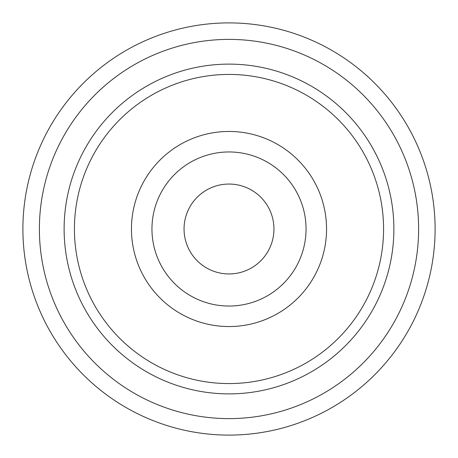 <?xml version="1.0" encoding="UTF-8"?>
<svg xmlns="http://www.w3.org/2000/svg" width="458" height="458" viewBox="0 0 458 458"><rect width="100%" height="100%" fill="white"/><g stroke="black" fill="none" stroke-linecap="round" stroke-linejoin="round"><path stroke-width="0.69" d="M435.1 229A206.1 206.1 0 0 0 229 22.9A206.1 206.1 0 0 0 22.9 229A206.1 206.1 0 0 0 229 435.1A206.1 206.1 0 0 0 435.1 229M418.612 229A189.612 189.612 0 0 0 229 39.388A189.612 189.612 0 0 0 39.388 229A189.612 189.612 0 0 0 229 418.612A189.612 189.612 0 0 0 418.612 229M326.548 229A97.548 97.548 0 0 0 229 131.452A97.548 97.548 0 0 0 131.452 229A97.548 97.548 0 0 0 229 326.548A97.548 97.548 0 0 0 326.548 229M306.047 229A77.047 77.047 0 0 0 229 151.953A77.047 77.047 0 0 0 151.953 229A77.047 77.047 0 0 0 229 306.047A77.047 77.047 0 0 0 306.047 229M393.88 229A164.88 164.88 0 0 0 229 64.12A164.88 164.88 0 0 0 64.12 229A164.88 164.88 0 0 0 229 393.88A164.88 164.88 0 0 0 393.88 229M383.575 229A154.575 154.575 0 0 0 229 74.425A154.575 154.575 0 0 0 74.425 229A154.575 154.575 0 0 0 229 383.575A154.575 154.575 0 0 0 383.575 229M184.053 229A44.947 44.947 0 0 1 229 184.053A44.947 44.947 0 0 1 273.947 229A44.947 44.947 0 0 1 229 273.947A44.947 44.947 0 0 1 184.053 229"/></g></svg>
